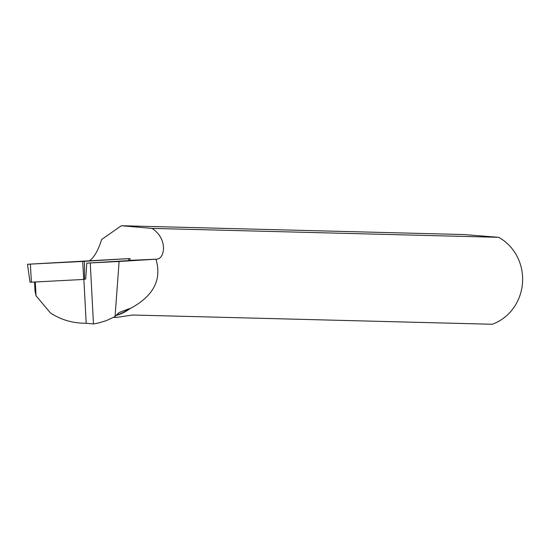 <?xml version="1.0" encoding="UTF-8"?>
<svg xmlns="http://www.w3.org/2000/svg" width="550" height="550" viewBox="0 0 550 550"><rect width="100%" height="100%" fill="white"/><g stroke="black" fill="none" stroke-linecap="round" stroke-linejoin="round"><path stroke-width="0.82" d="M84.459 261.346L84.562 279.4L31.391 282.178L30.03 282.232L27.5 264.289L130.061 258.582L27.5 264.289M67.547 262.061L90.406 260.824L67.547 262.061M34.554 282.012L35.021 290.984L36.025 295.769L35.296 281.978M113.561 317.398L116.071 317.467L132.688 315.012L492.264 324.266A47.355 44.502 -88.5 0 0 522.5 282.947A47.355 44.502 -88.5 0 0 498.644 237.318L152.075 228.394L121.344 225.734L464.001 234.554L498.644 237.318M116.126 315.507A47.355 44.502 91.5 0 0 129.752 308.798C153.374 296.333 162.106 279.806 155.953 259.208L156.276 259.181C164.917 259.428 168.286 239.009 152.075 228.394M85.683 279.324L86.769 263.141L119.109 261.47L115.06 316.58L118.807 312.668L129.491 308.571A47.073 44.234 91.5 0 1 116.566 315.047M115.06 316.58L106.205 320.684L98.333 323.029L93.466 323.943L86.192 323.235L83.882 279.441M36.025 295.769L50.49 313.005C61.249 319.969 73.15 323.379 86.192 323.235M121.344 225.734L101.633 239.491C98.312 250.154 94.311 257.207 89.643 260.652M86.769 263.141L129.999 260.507M155.953 259.208L119.109 261.47M93.466 323.943L90.255 262.969M82.713 261.442L127.188 258.692L28.896 264.186L82.713 261.442L83.731 279.448M30.374 264.172L31.391 282.178M128.679 260.618L128.672 258.686M129.999 260.349L156.276 259.181M129.993 260.528L130.061 258.582"/></g></svg>
